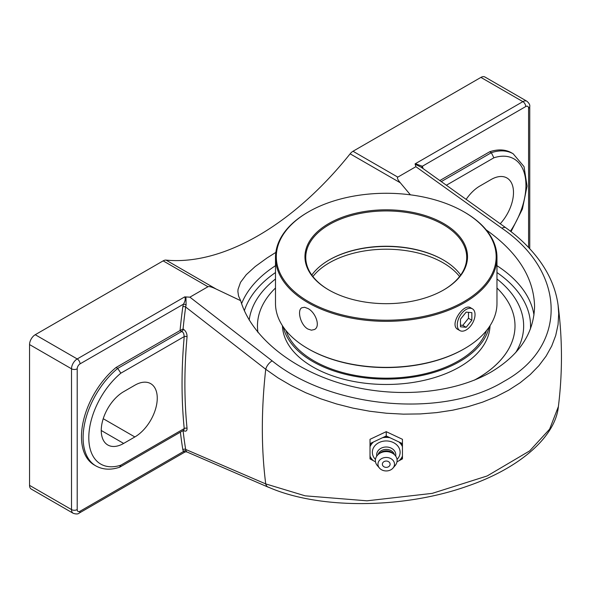 <?xml version="1.0" encoding="UTF-8"?>
<svg xmlns="http://www.w3.org/2000/svg" width="591" height="591" viewBox="0 0 591 591"><rect width="100%" height="100%" fill="white"/><g stroke="black" fill="none" stroke-linecap="round" stroke-linejoin="round"><path stroke-width="0.89" d="M423.008 168.516A517.93 299.031 120 0 0 422.942 168.11A2.009 1.345 -9.2 0 0 422.72 168.309M422.942 168.11L422.336 166.256A2.009 1.551 -28.6 0 0 421.9 167.837M525.724 106.565A4.026 2.32 -60 0 1 528.568 108.205A4.026 2.32 0 0 0 529.75 106.565C530.12 104.999 529.174 103.226 526.906 101.238A8.045 4.647 120 0 0 522.88 101.637A4.026 2.32 60 0 1 525.724 106.565L422.336 166.256L415.362 163.707L415.51 164.416L421.191 167.223M439.859 180.536L489.703 151.761A61.693 35.623 -60 0 1 511.525 152.825L513.158 153.771A61.693 35.623 120 0 0 491.335 152.707L441.322 181.577M180.403 432.147A517.93 299.031 120 0 0 182.833 449.692A2.009 1.345 170.8 0 1 185.663 449.426A515.921 297.871 -60 0 1 183.084 430.603M180.24 330.435L183.07 328.995A515.921 297.871 -60 0 1 185.663 307.025A2.009 0.946 7.8 0 0 182.833 306.736A517.93 299.031 120 0 0 180.063 330.532L182.922 332.282L183.735 333.597L184.222 336.589A2.009 1.027 -174.9 0 1 187.059 336.774C187.103 333.494 185.847 330.938 183.276 329.113L183.07 328.995M268.218 487.073C318.682 509.538 403.55 508.991 467.717 486.038C520.243 467.969 555.533 436.476 558.384 406.564L549.608 429.177L529.669 450.889L487.154 475.969L432.213 493.374L366.981 500.813L305.141 495.827L265.728 483.911A515.921 297.871 -60 0 1 265.728 369.272L185.663 307.025L186.091 304.934A2.009 0.547 18.5 0 0 183.446 304.18L182.833 306.736M186.091 304.934L185.951 296.955L184.717 296.874C185.677 298.64 185.249 301.078 183.446 304.18L80.051 363.871A4.026 2.32 -120 0 0 77.207 358.944A8.045 4.647 120 0 0 71.511 368.799A4.026 2.32 0 0 0 77.207 368.799A4.026 2.32 -60 0 1 80.051 363.871M183.794 430.189L184.222 428.586L120.859 465.169A57.667 33.295 -60 0 1 88.798 437.68A57.667 33.295 -60 0 1 120.859 373.172L184.222 336.589A517.93 299.031 120 0 0 184.222 428.586A2.009 1.278 174.3 0 1 187.059 428.409A515.921 297.871 -60 0 1 187.059 336.774M183.269 430.492A2.009 1.16 -60 0 1 183.276 430.573C185.84 431.799 187.096 431.075 187.059 428.409M182.833 449.692L183.446 451.539A2.009 1.551 151.4 0 1 186.091 450.881L185.663 449.426L265.728 483.911A8.045 5.356 113.3 0 0 268.181 487.154A8.045 5.356 113.3 0 0 268.942 487.383M185.951 450.889C186.97 452.181 187.022 452.174 186.091 450.881M80.051 511.237L183.446 451.539L185.072 451.96L79.216 513.077A4.026 2.32 -120 0 0 80.051 511.237A4.026 2.32 -60 0 1 77.207 509.59L77.207 368.799M120.859 465.169L119.508 467.267C110.709 470.185 102.834 469.734 95.882 465.922A61.693 35.623 120 0 1 84.912 422.299A61.693 35.623 120 0 1 117.712 368.415L120.859 373.172M123.652 443.427A31.685 18.291 -60 0 1 107.806 444.993A31.685 18.291 -60 0 1 102.952 419.603A31.685 18.291 -60 0 1 123.652 391.685L134.851 385.214A31.685 18.291 -60 0 1 150.698 383.648A31.685 18.291 -60 0 1 155.551 409.038A31.685 18.291 -60 0 1 134.851 436.956L123.652 443.427L101.246 430.492M95.882 465.922L94.25 464.977A61.693 35.623 -60 0 1 83.279 421.361A61.693 35.623 -60 0 1 116.072 367.469L180.063 330.532M116.072 367.469L117.712 368.415L181.865 331.374A2.009 1.16 120 0 0 183.276 329.113M415.074 163.877L415.872 166.699L501.914 228.244A8.045 3.842 125.7 0 1 505.785 227.734A8.045 3.842 125.7 0 1 505.793 227.742C519.349 237.486 530.519 248.338 539.302 260.299C549.696 274.527 555.961 289.45 558.081 305.067L558.709 313.607L558.044 324.703L555.71 335.525L551.721 346.023L546.091 356.144L538.874 365.718L530.208 374.605L520.146 382.761L508.762 390.134L496.211 396.605L482.581 402.146L467.991 406.704L452.654 410.198L436.697 412.614L420.186 413.936L403.365 414.143L386.492 413.235L369.648 411.225L352.923 408.115L336.56 403.956L320.795 398.814L305.702 392.72L291.348 385.694L277.962 377.841L265.728 369.272A8.045 4.026 -52.4 0 1 272.178 360.879L189.903 297.162L185.951 296.955M446.412 185.212L493.877 157.804L491.335 152.707L489.703 151.761M496.972 278.996A137.422 79.342 180 0 1 521.018 310.504A137.422 79.342 180 0 1 515.64 352.672A137.422 79.342 0 0 0 520.981 310.401A137.422 79.342 0 0 0 496.972 278.996M249.195 320.063A137.422 79.342 180 0 1 251.478 310.43A137.422 79.342 180 0 1 275.495 278.996A137.422 79.342 0 0 0 251.47 310.452A137.422 79.342 0 0 0 249.195 320.063M79.216 513.077C78.049 514.185 76.04 514.251 73.181 513.276A8.045 4.647 120 0 1 71.511 509.59L29.55 485.366L29.55 344.575L71.511 368.799L71.511 509.59A4.026 2.32 0 0 0 77.207 509.59M184.717 296.874L77.207 358.944L35.238 334.72A8.045 4.647 120 0 0 29.55 344.575M189.903 297.162L207.966 286.738C209.029 286.177 211.777 286.96 216.21 289.08L240.663 300.679L238.557 296.025L237.885 291.526L238.04 289.361L240.537 282.328L246.248 274.719L255.179 266.563L267.058 257.949L275.834 252.394M35.238 334.72L163.153 260.867L207.966 286.738M486.157 229.84C517.62 252.143 533.762 277.637 534.582 306.323C533.917 333.154 519.437 355.051 491.128 372.012C453.046 393.946 394.463 398.726 342.979 384.106C291.533 369.412 251.072 336.427 240.663 300.679M526.906 101.238L484.938 77.007A8.045 4.647 120 0 0 480.919 77.406L353.004 151.259A8.045 4.647 120 0 0 350.131 153.815L400.314 182.789C397.662 179.634 396.827 177.751 397.809 177.13L415.872 166.699M216.21 289.08L166.027 260.106A8.045 4.647 120 0 0 163.153 260.867M166.027 260.106A258.215 149.08 120 0 0 258.075 235.713A258.215 149.08 120 0 0 350.131 153.815M29.55 485.366A8.045 4.647 120 0 0 31.22 489.045L73.181 513.276M410.405 194.831L400.314 182.789M466.173 199.337A31.685 18.291 -60 0 1 479.885 186.017L491.084 179.546A31.685 18.291 -60 0 1 506.93 177.98A31.685 18.291 -60 0 1 500.237 223.753M386.233 431.666L402.449 439.312L402.449 443.612L386.233 435.973L386.233 431.666L370.018 439.312L370.018 458.897L375.492 461.83M386.233 435.973L370.018 443.612M396.975 461.83L402.449 458.897L402.449 443.612M402.449 457.035A17.604 14.376 0 0 1 400.284 460.086M400.284 442.762A17.604 14.376 0 0 1 402.449 445.821M402.449 456.126A17.205 14.044 0 0 1 399.324 460.544M375.448 459.421A13.889 11.34 0 0 1 372.345 452.278A13.889 11.34 0 0 1 386.233 440.945A13.889 11.34 0 0 1 400.122 452.278A13.889 11.34 0 0 1 397.019 459.421M373.143 460.544A17.205 14.044 0 0 1 370.018 456.126M384.069 437.163A17.604 14.376 0 0 1 388.398 437.163M383.108 437.613A17.205 14.044 0 0 1 389.358 437.613M370.018 446.73A17.205 14.044 0 0 1 373.143 442.312M370.018 445.821A17.604 14.376 0 0 1 372.182 442.762M399.324 442.312A17.205 14.044 0 0 1 402.449 446.73M372.182 460.086A17.604 14.376 0 0 1 370.018 457.035M386.233 461.046A3.871 3.162 0 0 1 389.587 465.789A3.871 3.162 0 0 1 382.879 465.789A3.871 3.162 0 0 1 386.233 461.046M376.799 456.089A9.559 7.809 0 0 1 376.674 454.811A9.559 7.809 0 0 1 386.233 447.003A9.559 7.809 0 0 1 395.793 454.811A9.559 7.809 0 0 1 395.667 456.089M378.018 454.678A8.451 6.9 0 0 1 386.233 449.404A8.451 6.9 0 0 1 394.448 454.678M379.452 468.065L377.317 465.56A10.867 8.872 0 0 1 375.366 460.485A10.867 8.872 0 0 1 378.55 454.213L380.257 452.824A8.451 6.9 0 0 1 392.21 452.824L393.916 454.213A10.867 8.872 0 0 1 397.1 460.485A10.867 8.872 0 0 1 395.15 465.56L393.015 468.065A8.267 6.745 0 0 1 379.452 468.065A8.267 6.745 0 0 1 377.967 464.208A8.267 6.745 0 0 1 386.233 457.456A8.267 6.745 0 0 1 394.5 464.208A8.267 6.745 0 0 1 393.015 468.065M378.55 454.213A10.867 8.872 0 0 1 393.916 454.213M474.292 380.176A128.772 74.34 0 0 0 477.284 378.506A128.772 74.34 0 0 0 515.005 325.937L515.005 325.973A128.772 74.34 180 0 1 477.284 378.543A128.772 74.34 180 0 1 474.558 380.072M257.964 332.497A128.772 74.34 180 0 1 257.462 325.973L257.462 325.937A128.772 74.34 0 0 0 257.971 332.504M460.677 275.059A80.479 46.467 0 0 0 443.139 259.863A80.479 46.467 0 0 0 329.327 259.863L329.327 259.863A80.479 46.467 0 0 0 311.789 275.059M329.039 260.025A81.285 46.933 180 0 1 443.427 260.025M329.039 290.092A80.479 46.467 180 0 1 305.754 257.403A80.479 46.467 180 0 1 329.327 224.543A80.479 46.467 180 0 1 417.032 214.474A80.479 46.467 180 0 1 466.713 257.403A80.479 46.467 180 0 1 443.427 290.092M308.214 348.801A109.933 63.473 0 0 0 308.495 348.971A109.933 63.473 0 0 0 463.972 348.971L464.541 348.638A110.739 63.931 180 0 1 307.926 348.638A110.739 63.931 180 0 1 275.495 303.434L275.495 257.403A110.739 63.931 0 0 0 343.859 316.466A110.739 63.931 0 0 0 464.541 302.607A110.739 63.931 0 0 0 496.972 257.403A110.739 63.931 0 0 0 464.541 212.191A110.739 63.931 0 0 0 464.253 212.029M496.972 257.403L496.972 303.434A110.739 63.931 180 0 1 464.541 348.638L463.972 348.971A109.933 63.473 0 0 0 464.253 348.801M308.214 212.029A110.739 63.931 0 0 0 307.926 212.191L307.926 212.191A110.739 63.931 0 0 0 275.495 257.403M307.926 329.039C300.42 325.057 296.867 309.972 301.898 307.741L304.601 307.283L307.926 308.509C315.646 312.373 320.78 326.542 314.471 329.519L311.405 330.184L307.926 329.039M458.387 329.726L457.995 329.519C448.643 325.013 463.706 302.88 470.569 307.741L470.887 307.941M463.972 301.624A109.933 63.473 180 0 1 308.502 301.624A109.933 63.473 180 0 1 308.495 211.866A109.933 63.473 180 0 1 463.972 211.866A109.933 63.473 180 0 1 463.972 301.624M443.708 289.93L443.708 289.93A81.285 46.933 0 0 0 443.708 223.561A81.285 46.933 0 0 0 328.759 223.561A81.285 46.933 0 0 0 328.759 289.93A81.285 46.933 0 0 0 443.708 289.93M285.941 330.532A102.206 59.011 0 0 0 356.439 375.617A102.206 59.011 0 0 0 458.505 360.894A102.206 59.011 0 0 0 486.526 330.532M515.005 325.937A128.772 74.34 0 0 0 496.972 288.002M275.495 288.002A128.772 74.34 0 0 0 257.462 325.937M282.432 325.707A103.817 59.942 0 0 0 347.442 380.139A103.817 59.942 0 0 0 459.643 366.922A103.817 59.942 0 0 0 490.035 325.707M283.311 327.022A103.817 59.942 0 0 0 352.886 375.935A103.817 59.942 0 0 0 459.643 361.552A103.817 59.942 0 0 0 489.156 327.022M466.159 309.455A12.551 7.247 -60 0 1 472.431 308.834A12.551 7.247 -60 0 1 474.359 318.896A12.551 7.247 -60 0 1 466.159 329.963A12.551 7.247 -60 0 1 459.879 330.583A12.551 7.247 -60 0 1 457.951 320.521A12.551 7.247 -60 0 1 466.159 309.455M460.463 319.199L466.159 312.122L471.847 312.632L471.847 320.219L466.159 327.296L460.463 326.786L460.463 319.199M460.463 325.146L462.797 325.353L468.486 318.276L468.486 312.329M466.159 327.296L462.797 325.353M471.847 320.219L468.486 318.276M528.568 108.205L528.568 247.466M493.877 157.804A57.667 33.295 -60 0 1 524.897 175.32A57.667 33.295 -60 0 1 510.439 231.192M480.919 77.406L522.88 101.637L415.362 163.707M529.381 248.331A4.026 2.32 0 0 0 529.75 247.356L529.75 106.565M533.983 315.033A148.348 85.651 0 0 0 496.972 265.699M275.495 265.699A148.348 85.651 0 0 0 241.593 303.663M496.972 272.54A144.322 83.324 180 0 1 530.467 328.906M244.349 310.733A144.322 83.324 180 0 1 275.495 272.54M397.809 177.13L353.004 151.259M501.914 228.244C566.414 272.311 568.003 346.481 503.901 381.417C443.213 418.701 330.96 408.536 272.178 360.879M134.851 436.956L103.226 418.701M312.898 276.536A80.479 46.467 180 0 1 329.327 262.818A80.479 46.467 180 0 1 459.569 276.536M268.181 487.154L186.69 451.856L185.072 451.96M183.727 430.226L119.81 467.134M511.03 231.65L522.407 209.029L527.069 186.128L524.018 166.603L513.158 153.771M529.654 248.619L529.75 247.356M505.785 227.734L421.051 167.127M558.384 406.564C562.573 372.714 562.469 338.887 558.081 305.067M308.495 348.971L307.926 348.638M308.495 211.866L307.926 212.191M463.972 211.866L464.541 212.191M457.626 329.283L459.879 330.583M470.237 307.571L472.431 308.834"/></g></svg>
